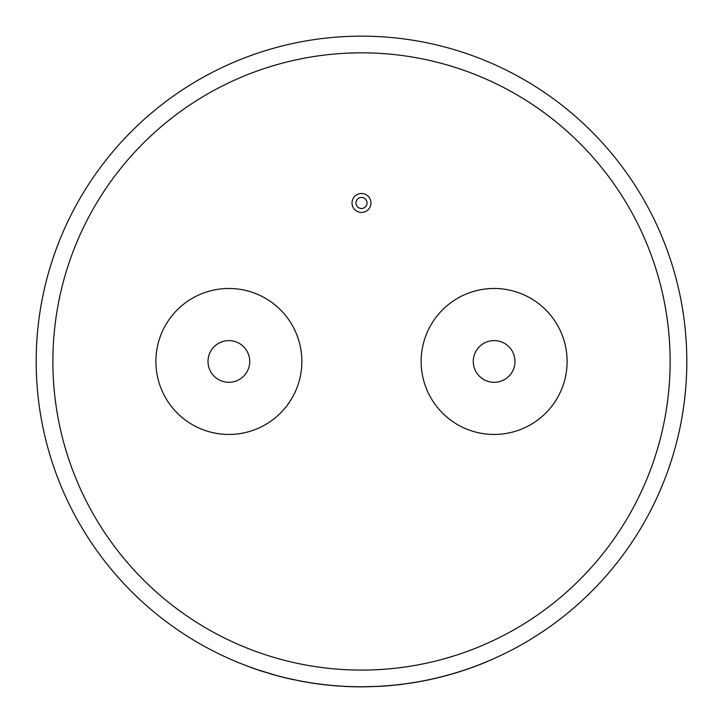 <?xml version="1.0" encoding="UTF-8"?>
<svg xmlns="http://www.w3.org/2000/svg" width="723" height="723" viewBox="0 0 723 723"><rect width="100%" height="100%" fill="white"/><g stroke="black" fill="none" stroke-linecap="round" stroke-linejoin="round"><path stroke-width="1.08" d="M361.5 197.451A5.531 5.531 0 0 0 355.969 202.973A5.531 5.531 0 0 0 361.5 208.504A5.531 5.531 0 0 0 367.031 202.973A5.531 5.531 0 0 0 361.5 197.451M361.5 212.445A9.471 9.471 0 0 0 370.971 202.973A9.471 9.471 0 0 0 361.5 193.511A9.471 9.471 0 0 0 352.029 202.973A9.471 9.471 0 0 0 361.5 212.445M494.125 382.313A20.85 20.85 0 0 1 473.276 361.464A20.85 20.85 0 0 1 494.125 340.605A20.85 20.85 0 0 1 514.984 361.464A20.85 20.85 0 0 1 494.125 382.313M494.125 288.477A72.987 72.987 0 0 1 567.112 361.464A72.987 72.987 0 0 1 494.125 434.451A72.987 72.987 0 0 1 421.138 361.464A72.987 72.987 0 0 1 494.125 288.477M228.875 340.605A20.85 20.85 0 0 0 208.016 361.464A20.85 20.85 0 0 0 228.875 382.313A20.85 20.85 0 0 0 249.724 361.464A20.85 20.85 0 0 0 228.875 340.605M487.004 661.59L487.04 661.662A325.395 325.395 0 0 1 409.191 683.343L394.785 685.061M403.163 684.094L403.172 684.175A325.395 325.395 0 0 1 381.138 686.263L363.271 686.769M388.875 685.621L379.738 686.263M361.5 36.15A325.314 325.314 0 0 1 686.814 361.464A325.314 325.314 0 0 1 361.5 686.769A325.314 325.314 0 0 1 36.186 361.464A325.314 325.314 0 0 1 361.5 36.15A325.314 325.314 0 0 0 36.186 361.464A325.314 325.314 0 0 0 361.5 686.769M228.875 434.451A72.987 72.987 0 0 0 301.862 361.464A72.987 72.987 0 0 0 228.875 288.477A72.987 72.987 0 0 0 155.888 361.464A72.987 72.987 0 0 0 228.875 434.451M343.732 686.29L338.707 686.055A325.395 325.395 0 0 1 301.744 681.319L287.555 678.255M249.562 666.904L236.032 661.69L249.562 666.904M293.972 679.683L293.954 679.765A325.395 325.395 0 0 1 277.804 675.906L257.298 669.634M276.123 675.454L271.098 674.044M277.804 675.906L257.271 669.706M263.154 671.55L263.136 671.631A325.395 325.395 0 0 1 249.534 666.986M365.214 686.751L365.214 686.832A325.395 325.395 0 0 1 343.732 686.371M301.744 681.319L287.537 678.337M354.153 686.769L351.631 686.705M375.942 686.452L378.969 686.389M381.138 686.263L363.271 686.85M409.191 683.343L394.794 685.151M361.5 670.085A308.631 308.631 0 0 0 670.131 361.464A308.631 308.631 0 0 0 361.5 52.833A308.631 308.631 0 0 0 52.869 361.464A308.631 308.631 0 0 0 361.5 670.085"/></g></svg>
